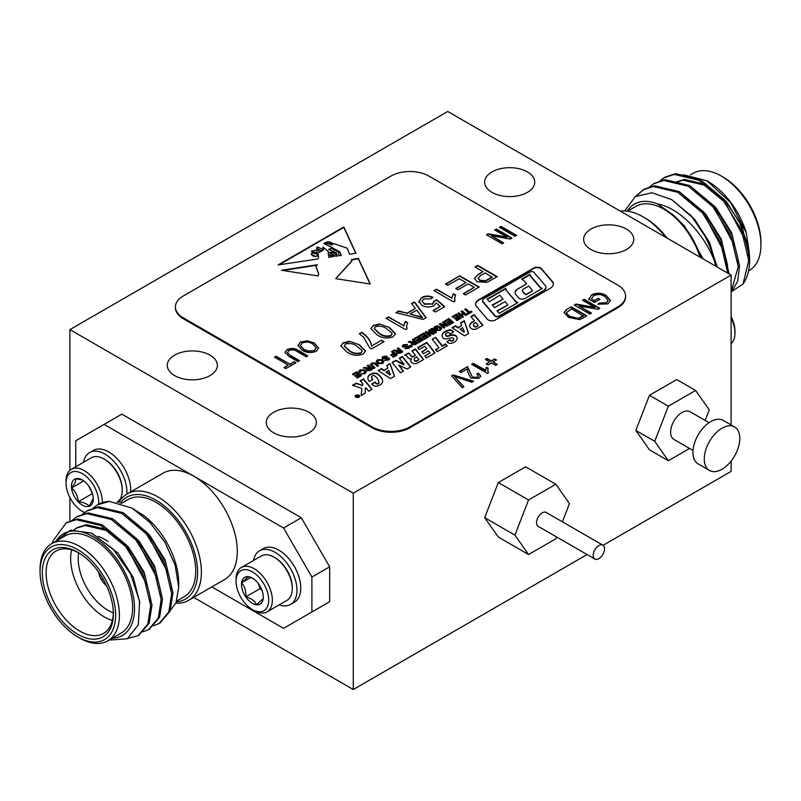 <?xml version="1.0" encoding="UTF-8"?>
<svg xmlns="http://www.w3.org/2000/svg" width="801" height="801" viewBox="0 0 801 801"><rect width="100%" height="100%" fill="white"/><g stroke="black" fill="none" stroke-linecap="round" stroke-linejoin="round"><path stroke-width="1.2" d="M709.045 422.698L690.001 411.704A16.03 9.252 120 0 0 681.981 412.495A16.03 9.252 120 0 0 671.508 426.623A16.03 9.252 120 0 0 673.971 439.469L693.015 450.462M689.571 448.47L668.354 460.725L654.717 441.331L668.354 406.187L695.618 390.447L709.255 409.842L705.14 420.445M695.618 390.447L676.725 379.544L649.461 395.283L668.354 406.187M654.717 441.331L635.824 430.417L649.461 395.283M668.354 460.725L649.461 449.822L635.824 430.417M734.587 426.963L723.253 420.415A25.111 14.498 120 0 0 710.697 421.656A25.111 14.498 120 0 0 694.297 443.794A25.111 14.498 120 0 0 698.142 463.909L709.476 470.457A25.111 14.498 120 0 0 734.587 455.959A25.111 14.498 120 0 0 734.587 426.963A25.111 14.498 120 0 0 722.031 428.205A25.111 14.498 120 0 0 705.631 450.332A25.111 14.498 120 0 0 709.476 470.457M301.316 517.746L329.662 566.828L311.899 577.08L283.564 527.999L301.316 517.746L121.852 414.137L75.755 440.75L75.755 466.753M283.564 527.999L104.09 424.39M329.662 566.828L329.662 601.731L311.899 611.984L311.899 577.08M211.824 586.933L283.564 628.344L311.899 611.984M98.733 572.244A13.357 7.71 -120 0 0 106.543 585.781A13.357 7.71 -120 0 1 98.733 572.244M52.445 543.208A66.793 38.558 60 0 1 52.976 540.935L66.113 522.973L76.325 519.709L100.816 525.526L125.306 545.962L143.469 575.398L150.668 605.816L147.805 624.039L138.152 635.634L127.88 638.447M71.74 520.59L76.606 516.915L86.828 513.651L111.309 519.469L135.8 539.904L153.962 569.341L161.161 599.759L158.298 617.982L148.656 629.566L142.948 631.799M82.243 514.532L87.109 510.858L97.322 507.584L121.812 513.411L146.293 533.846L164.455 563.283L171.664 593.701L168.791 611.914L159.149 623.508L153.442 625.741M92.736 508.475L97.612 504.79L109.387 501.406A66.793 38.558 -120 0 0 98.092 504.52A66.793 38.558 -120 0 0 97.852 504.65M66.783 522.602L77.637 518.948L102.127 524.775L126.618 545.211L144.781 574.647L151.98 605.055L149.116 623.278L138.813 635.233M77.286 516.545L88.14 512.89L112.621 518.708L137.111 539.143L155.274 568.58L162.473 598.998L159.609 617.221L149.306 629.175M87.78 510.477L98.633 506.833L123.124 512.65L147.604 533.086L165.767 562.522L172.976 592.94L170.102 611.163L159.799 623.118M112.24 638.257A58.773 33.932 -120 0 0 122.333 567.639A58.773 33.932 -120 0 0 56.13 541.075M107.775 640.83L121.001 633.201A56.1 32.39 -120 0 0 121.001 568.41A56.1 32.39 -120 0 0 64.891 536.019L51.675 543.659A56.1 32.39 60 0 1 107.775 576.049A56.1 32.39 60 0 1 107.775 640.83A56.1 32.39 60 0 1 79.72 638.057L77.837 636.965A53.437 30.849 -120 0 0 115.614 615.148A53.437 30.849 -120 0 0 77.837 549.706A53.437 30.849 -120 0 0 40.05 571.524A53.437 30.849 -120 0 0 77.837 636.965M40.05 571.524L40.05 569.341A56.1 32.39 60 0 1 51.675 543.659M42.313 572.825A50.223 28.996 60 0 1 77.837 552.32A50.223 28.996 60 0 1 113.352 613.836A50.223 28.996 60 0 1 77.837 634.342A50.223 28.996 60 0 1 42.313 572.825M56.02 541.146L70.588 530.112L91.394 533.116L113.141 549.106L130.583 573.987L139.634 601.391L138.303 624.85L127.249 638.787L109.036 640.099M132.455 508.385L143.449 515.283A58.773 33.932 60 0 1 178.713 583.078L178.713 587.103L175.149 565.156L165.026 542.437L149.907 522.422L132.005 508.124L109.387 501.406M176.651 601.07L184.1 596.765A56.1 32.39 -120 0 0 184.1 531.984A56.1 32.39 -120 0 0 127.99 499.594L121.462 503.358M168.22 613.236L176.01 602.813L178.713 587.103M78.788 552.89A47.559 27.454 -120 0 0 55.94 551.058A47.559 27.454 -120 0 0 46.098 572.825A47.559 27.454 -120 0 0 66.853 620.685A47.559 27.454 -120 0 0 103.499 633.431A47.559 27.454 -120 0 0 113.331 612.725M112.36 620.425A47.559 27.454 60 0 1 70.658 558.647A47.559 27.454 60 0 1 71.639 549.887M98.052 536.31A47.559 27.454 60 0 1 104.28 539.233L108.055 541.416M78.678 552.83A42.213 24.37 -120 0 0 78.208 558.647A42.213 24.37 -120 0 0 113.331 612.855M92.185 533.476L117.967 553.08L133.377 577.611L139.875 603.153M74.573 529.571L76.856 527.919M74.203 529.591L77.507 527.529L86.298 524.705L107.374 529.611L128.46 547.023L144.12 572.144L150.418 598.097L150.408 601.601M118.358 523.814L138.953 540.965L154.623 566.077L160.911 592.039L160.901 595.543M128.861 517.756L149.447 534.908L165.116 560.019L171.404 585.972L171.404 589.486M76.195 528.29L84.986 525.466L106.062 530.372L127.149 547.784L147.014 585.06M132.716 536.42L137.642 541.726L157.507 579.003M143.209 530.362L148.135 535.669L168 572.945M118.848 502.597A61.447 35.474 60 0 1 127.209 493.877A61.447 35.474 60 0 1 157.937 496.92A61.447 35.474 60 0 1 198.077 551.068A61.447 35.474 60 0 1 188.656 600.309A61.447 35.474 60 0 1 175.87 603.143M188.656 600.309L224.55 579.584A61.447 35.474 -120 0 0 233.972 530.342A61.447 35.474 -120 0 0 193.822 476.195A61.447 35.474 -120 0 0 163.104 473.151L127.209 493.877M176.4 601.771A58.773 33.932 -120 0 0 185.802 531.854A58.773 33.932 -120 0 0 120.34 503.008M748.024 245.046L739.033 221.306L724.675 199.92L700.184 179.484L675.694 173.667L665.491 176.931L659.303 181.366L664.189 177.682L674.382 174.428L698.872 180.245L723.363 200.681L741.526 230.117L748.725 260.535L743.048 283.965A66.793 38.558 -120 0 0 749.616 260.015A66.793 38.558 -120 0 0 748.024 245.046L749.616 260.015A66.793 38.558 -120 0 0 748.024 245.046L739.033 221.306L724.675 199.92L700.184 179.484L675.694 173.667L664.179 177.692L674.382 174.428L698.872 180.245L723.363 200.681L741.526 230.117L748.725 260.535L743.048 283.965A66.793 38.558 -120 0 0 749.616 260.015L748.024 245.046M731.103 292.555L737.691 281.211L739.543 265.832L732.334 235.424L714.172 205.987L689.691 185.552L665.2 179.724L654.347 183.379L665.2 179.724L689.691 185.552L714.172 205.987L732.334 235.424L739.543 265.832L737.691 281.211L731.103 292.555M729.07 273.892L721.841 241.481L703.678 212.045L679.188 191.609L654.707 185.782L644.485 189.056L635.834 196.235L643.203 189.797L653.396 186.543L677.876 192.36L702.367 212.796L720.53 242.232L727.749 273.131L720.53 242.232L702.367 212.796L677.876 192.36L653.396 186.543L643.203 189.797L654.707 185.782L679.188 191.609L703.678 212.045L721.841 241.481L729.07 273.892M717.356 267.134L708.575 241.501L691.613 216.3A66.793 38.558 60 0 1 714.582 261.436C704.97 235.294 680.5 208.08 657.551 203.935A58.773 33.932 -120 0 0 627.243 211.134A58.773 33.932 -120 0 1 657.551 203.935L673.06 214.888L657.551 203.935C680.5 208.08 704.97 235.294 714.582 261.436L715.714 266.182L714.582 261.436A66.793 38.558 60 0 0 691.613 216.3L671.879 199.699L651.924 192.741L635.223 196.635L624.77 210.933L635.223 196.635L651.924 192.741L671.879 199.699L693.185 218.102L708.575 241.501L717.356 267.134M731.103 291.904L738.232 266.593L731.023 236.175L712.86 206.738L688.379 186.303L663.889 180.485L653.696 183.739L648.81 187.434L653.696 183.739L663.889 180.485L688.379 186.303L712.86 206.738L731.023 236.175L738.232 266.593L731.103 291.904L743.048 283.965L731.103 291.904M708.054 181.487A58.773 33.932 60 0 1 746.292 232.751L730.552 202.443L706.812 180.776L683.413 174.748L706.812 180.776L730.552 202.443L746.292 232.751L748.514 247.469L746.292 232.751A58.773 33.932 60 0 0 708.054 181.487L706.963 180.866L708.054 181.487M748.464 252.816L748.514 247.699L748.464 252.816L742.177 226.863L726.507 201.742L705.431 184.33L684.354 179.424L675.553 182.248L684.354 179.424L705.431 184.33L726.507 201.742L742.177 226.863L748.464 252.816L748.394 255.589L748.464 252.816M760.95 244.746A56.1 32.39 -120 0 0 721.28 176.04A56.1 32.39 -120 0 0 693.225 173.256A56.1 32.39 -120 0 1 721.28 176.04A56.1 32.39 -120 0 1 760.95 244.746A56.1 32.39 -120 0 1 749.325 270.438A56.1 32.39 -120 0 0 760.95 244.746L760.95 242.573L760.95 244.746M723.163 177.131A53.437 30.849 60 0 1 760.95 242.573A53.437 30.849 60 0 0 723.163 177.131L721.28 176.04L723.163 177.131M701.296 257.862L698.392 250.733C692.404 236.275 683.964 224.32 673.06 214.888L684.525 225.982L703.138 258.923L684.525 225.982L673.06 214.888C683.964 224.32 692.404 236.275 698.392 250.733L701.296 257.862M635.794 206.418A56.1 32.39 60 0 1 700.044 257.131A56.1 32.39 60 0 0 635.794 206.418L627.543 211.174L635.794 206.418M720.85 242.082A42.213 24.37 60 0 1 721.461 244.505A42.213 24.37 60 0 0 720.85 242.082M745.06 239.779L725.195 202.503L704.119 185.091L683.033 180.175L674.242 183.008L683.033 180.175L704.119 185.091L725.195 202.503L745.06 239.779M734.567 245.837L714.702 208.56L709.776 203.264L714.702 208.56L734.567 245.837M724.074 251.894L704.209 214.618L699.283 209.321L704.209 214.618L724.074 251.894M737.971 262.378L737.971 258.873L731.683 232.921L716.014 207.799L695.428 190.648L716.014 207.799L731.683 232.921L737.971 258.873L737.971 262.378M727.468 268.435L727.478 264.931L721.19 238.978L705.521 213.867L684.925 196.716L705.521 213.867L721.19 238.978L727.478 264.931L727.468 268.435M716.675 266.743L709.596 242.583L695.028 219.925L689.971 214.498L695.028 219.925L709.596 242.583L716.675 266.743M665.801 237.366A61.447 35.474 -120 0 0 643.063 216.831L643.063 216.831A61.447 35.474 -120 0 0 620.334 211.114A61.447 35.474 -120 0 1 643.063 216.831L643.063 216.831A61.447 35.474 -120 0 1 665.801 237.366M644.955 217.922A58.773 33.932 60 0 1 667.153 238.147A58.773 33.932 60 0 0 644.955 217.922L643.063 216.831L644.955 217.922M130.663 491.884A30.989 17.892 -120 0 0 117.987 459.604A30.989 17.892 -120 0 0 93.317 450.442L89.542 452.625A30.989 17.892 -120 0 0 83.514 462.277M92.475 493.646L88.671 485.917M83.785 480.89L71.549 487.949C74.843 483.794 76.235 480.72 75.735 478.728L81.692 479.839M78.188 501.776C77.897 496.109 75.684 491.504 71.549 487.949A15.429 8.901 -120 0 0 78.188 501.776A15.429 8.901 -120 0 0 89.001 506.382C87.329 503.759 83.725 502.227 78.188 501.776L92.355 493.596M93.266 498.352L89.001 506.382A15.429 8.901 -120 0 0 93.276 498.853A15.429 8.901 -120 0 0 93.176 497.161A15.429 8.901 -120 0 0 86.548 483.333A15.429 8.901 -120 0 0 82.363 479.959A15.429 8.901 -120 0 0 75.735 478.728A15.429 8.901 -120 0 0 71.549 487.949M98.563 504.25A23.079 13.327 -120 0 0 83.384 474.332A23.079 13.327 -120 0 0 66.042 483.133A23.079 13.327 -120 0 0 82.363 511.398A23.079 13.327 -120 0 0 84.606 512.52M102.308 502.627A25.652 14.808 -120 0 0 91.384 476.445A25.652 14.808 -120 0 0 71.359 469.296A25.652 14.808 -120 0 0 66.042 481.041L66.042 483.133M82.363 511.398L84.185 512.45A25.652 14.808 -120 0 0 84.475 512.61M117.016 502.167A25.652 14.808 -120 0 0 120.881 497.681A25.652 14.808 -120 0 0 122.263 490.462A25.652 14.808 -120 0 0 104.13 459.053A25.652 14.808 -120 0 0 91.304 457.782L71.359 469.296M104.13 459.053L105.041 459.574A24.37 14.068 60 0 1 122.263 489.411L122.263 490.462M126.878 494.067A30.989 17.892 -120 0 0 114.213 461.787A30.989 17.892 -120 0 0 89.542 452.625M731.103 316.565A23.079 13.327 60 0 1 734.958 330.953L734.958 333.056A25.652 14.808 60 0 1 731.103 343.729A25.652 14.808 60 0 0 734.958 333.056A25.652 14.808 60 0 0 731.103 317.917A25.652 14.808 60 0 1 734.958 333.056L734.958 330.953A23.079 13.327 60 0 0 731.103 316.565M253.537 560.44A30.989 17.892 60 0 1 259.564 550.788L263.339 548.605A30.989 17.892 60 0 1 294.337 566.497A30.989 17.892 60 0 1 294.337 602.282L290.553 604.465A30.989 17.892 60 0 1 279.189 604.865M292.285 588.625L292.285 587.574A24.37 14.068 -120 0 0 275.063 557.736L274.152 557.206A25.652 14.808 60 0 1 290.903 579.804A25.652 14.808 60 0 1 292.285 588.625A25.652 14.808 60 0 1 286.978 600.36L267.023 611.884A25.652 14.808 60 0 1 254.207 610.612L252.395 609.561A23.079 13.327 60 0 1 237.316 589.236A23.079 13.327 60 0 1 236.065 581.296A23.079 13.327 60 0 1 252.395 571.874A23.079 13.327 60 0 1 268.715 600.139A23.079 13.327 60 0 1 252.395 609.561M236.065 581.296L236.065 579.203A25.652 14.808 60 0 1 241.381 567.458L261.326 555.944A25.652 14.808 60 0 1 274.152 557.206M241.381 567.458A25.652 14.808 60 0 1 267.023 582.267A25.652 14.808 60 0 1 267.023 611.884M253.086 578.552L248.21 576.67L241.572 582.838C244.856 586.382 246.257 591.058 245.757 596.875A15.429 8.901 60 0 1 241.572 582.838A15.429 8.901 60 0 1 248.21 576.67A15.429 8.901 60 0 1 252.395 578.122A15.429 8.901 60 0 1 259.023 584.55A15.429 8.901 60 0 1 263.299 597.015A15.429 8.901 60 0 1 263.209 598.597A15.429 8.901 60 0 1 256.57 604.765A15.429 8.901 60 0 1 245.757 596.875C251.234 598.387 254.838 601.01 256.57 604.765L263.209 598.597M250.773 577.521L241.572 582.838M258.443 583.739L259.925 588.695L245.757 596.875M259.925 588.695L261.957 590.177M259.564 550.788A30.989 17.892 60 0 1 290.553 568.68A30.989 17.892 60 0 1 290.553 604.465M101.487 576.41A10.683 6.168 -120 0 0 104.32 581.306M328.12 251.254L322.833 247.008L323.614 249.762L317.817 253.276L318.638 256.981L317.807 258.983L278.087 264.941L343.789 227.003L355.984 253.246L349.506 254.217L347.254 248.21L333.907 243.674L331.674 244.886L324.936 242.723L323.964 243.444L339.884 251.844L341.236 255.459L338.893 255.819L338.543 252.215L331.444 248.39L328.74 249.331L336.32 252.836L337.471 256.03L336.12 256.23L335.719 253.847L332.515 252.335L329.611 252.415L334.558 255.139L334.658 256.45L329.371 254.938L332.575 256.761L328.72 257.341L328.12 251.254M318.127 275.934L318.728 273.782L315.974 266.553L317.406 264.71L281.541 270.267L318.127 275.934M445.506 284.015L459.744 275.794L479.228 287.048L465.491 294.978L463.238 293.677L474.232 287.339L468.235 283.874L457.992 289.792L455.749 288.49L465.992 282.573L459.243 278.678L447.749 285.316L445.506 284.015M418.883 301.827L421.466 297.612C425.161 295.669 429.006 295.559 433.011 297.291L430.768 298.873L423.699 298.913L422.037 301.036L424.31 303.799L432.43 303.969L434.012 301.036L436.765 299.734L444.755 306.663L435.514 312L433.011 310.558L440.22 306.403L436.165 302.908L433.982 305.672C429.877 307.524 425.862 307.414 421.957 305.331L418.793 301.106M434.122 301.917L434.012 301.036M405.536 329.591L386.042 318.347L388.545 316.906L403.734 325.667L405.356 321.411L407.659 322.743L406.568 326.418L407.138 328.67L405.536 329.591M371.554 346.042L381.546 340.265L384.049 341.717L371.554 348.926L369.531 347.754L363.754 337.331L359.319 333.777L361.812 332.335C367.659 336.28 370.903 340.846 371.554 346.042L381.546 340.265M499.413 227.304L501.036 226.363L516.625 235.364L515.003 236.295L499.413 227.304M467.163 368.991L461.096 372.495L459.273 371.444L467.574 366.648L472.34 377.121L477.446 377.311L478.407 375.989L476.675 374.017L478.497 373.196L480.73 376.049L479.008 378.282L470.688 378.042L467.784 372.125L467.163 368.991M485.386 359.399L487.008 358.468L491.253 360.921L494.698 358.938L496.52 359.989L493.076 361.972L497.331 364.425L495.709 365.366L491.464 362.913L488.019 364.896L486.197 363.844L489.641 361.862L485.386 359.399M582.567 300.255L584.189 299.324L599.779 308.325L598.047 309.316L579.043 305.942L591.468 313.111L589.856 314.052L574.267 305.051L575.999 304.05L594.973 307.424L582.567 300.255M274.483 357.166L276.105 356.225L289.872 364.175L294.117 361.722L295.939 362.773L285.817 368.62L283.995 367.569L288.25 365.106L274.483 357.166M298.092 346.052L300.295 342.027L307.344 340.785L314.262 342.958L318.618 348.004L316.285 351.269C311.249 353.241 306.523 352.881 302.107 350.197L297.982 345.201M411.644 356.195A1.081 0.621 0 0 0 413.406 356.385L415.369 355.243L411.994 350.948L415.409 348.976L423.649 359.479L417.341 363.123A3.384 1.952 0 0 1 412.475 363.073A6.438 3.715 0 0 1 410.733 360.54A6.438 3.715 0 0 1 411.444 358.838A2.453 1.422 0 0 1 408.58 358.147L406.447 355.824A2.002 1.151 0 0 0 404.575 355.203L408.28 353.071A2.103 1.212 0 0 1 409.732 353.752L411.644 356.635A1.081 0.621 0 0 0 413.406 356.815L413.406 356.385M435.574 337.301L432.24 339.224L438.968 347.754L435.654 349.667L437.306 351.599L447.198 345.882L445.546 343.949L442.302 345.822L435.574 337.301L432.47 339.524M377.201 383.609A1.692 0.971 0 0 0 378.983 382.638A1.692 0.971 0 0 0 378.973 382.588A20.966 12.105 0 0 0 374.628 375.819A1.322 0.761 0 0 0 373.016 375.599A2.513 1.452 0 0 0 371.584 376.911A2.513 1.452 0 0 0 371.594 377.021A9.161 5.287 0 0 0 372.795 379.524L369.421 381.476A12.255 7.079 0 0 1 367.859 378.012A12.255 7.079 0 0 1 368.009 376.911A8.21 4.746 0 0 1 372.625 373.356A5.957 3.444 0 0 1 373.486 373.176A3.825 2.213 0 0 1 373.807 373.126A4.165 2.403 0 0 1 378.092 374.147A33.061 19.084 0 0 1 382.197 379.113A10.904 6.298 0 0 1 382.688 380.976A10.904 6.298 0 0 1 382.377 382.467A9.672 5.587 0 0 1 377.962 385.932A3.604 2.083 0 0 1 373.276 385.441A11.484 6.628 0 0 1 371.764 383.969L375.289 381.937A6.508 3.755 0 0 0 376.21 383.279A1.262 0.731 0 0 0 377.201 383.609L377.201 384.049A1.692 0.971 0 0 0 378.983 383.078A1.692 0.971 0 0 0 378.973 383.018L378.973 382.688M409.942 426.893L617.751 306.913A26.713 15.429 0 0 0 625.581 296.01A26.713 15.429 0 0 0 617.751 285.106L428.835 176.03A26.713 15.429 0 0 0 391.058 176.03L183.249 296.01A26.713 15.429 0 0 0 175.419 306.913A26.713 15.429 0 0 0 183.249 317.827L372.165 426.893A26.713 15.429 0 0 0 409.942 426.893L409.942 427.764L617.751 307.794L617.751 306.913M550.407 288.2A11.054 6.378 0 0 0 553.381 283.844A11.054 6.378 0 0 0 553.03 282.262L541.606 268.826A4.966 2.864 0 0 0 533.646 268.065L478.628 299.824A10.523 6.078 0 0 0 475.554 304.12A10.523 6.078 0 0 0 475.974 305.822L487.348 319.209A4.996 2.884 0 0 0 495.368 319.969L550.407 288.2M461.036 318.167L456.47 314.182L452.064 316.725L452.795 317.406L456.109 315.494L457.341 316.565L454.337 318.297L455.078 318.978L458.102 317.226L459.153 318.147L456.109 319.909L456.84 320.59L461.036 318.167M463.128 313.311L460.945 314.573L458.893 312.78L457.772 313.431L462.337 317.406L463.459 316.765L461.706 315.234L463.889 313.972L465.651 315.504L466.773 314.853L462.207 310.878L461.076 311.519L463.128 313.742L460.945 315.003L458.893 313.221L458.072 313.692M465.842 308.775L464.72 309.416L468.525 312.74L466.763 313.762L467.494 314.433L471.979 311.849L471.238 311.168L469.646 312.09L465.842 308.775L465.021 309.687M390.107 363.634L386.773 365.556L387.784 368.12L383.979 370.312L381.576 368.56L378.172 370.523L390.488 378.583L394.513 376.27L390.107 363.634L386.913 365.917M407.028 369.041L410.743 366.898L402.372 356.475L399.268 358.277L404.014 364.185L395.944 360.26L392.1 362.483L400.43 372.845L403.504 371.073L398.728 365.116L407.028 369.041M361.842 388.805A1.091 0.631 0 0 0 361.301 388.215L352.46 385.301L356.245 383.118L361.641 385.201L362.653 384.951L362.673 383.789L360.25 380.805L363.574 378.893L372.014 389.246L368.69 391.168L365.987 387.844L365.316 388.135L365.216 393.171L361.151 395.524L361.842 389.236A1.091 0.631 0 0 0 361.842 389.166L361.842 388.765M355.844 397.136A2.233 1.292 0 0 0 358.277 397.416A2.233 1.292 0 0 0 359.659 396.225A2.233 1.292 0 0 0 357.426 394.933A2.233 1.292 0 0 0 355.193 396.225A2.233 1.292 0 0 0 355.844 397.136M360.52 371.954L360.84 370.412L363.514 370.543L364.805 372.145L364.125 373.096L361.071 373.887L365.056 373.666L366.277 371.994L364.655 369.932L359.969 369.812L358.788 371.384L359.238 372.485L360.52 371.954L360.22 371.284L360.3 372.044M367.028 370.703L370.352 370.523L372.876 369.061L368.31 365.086L367.188 365.727L369.061 367.369L367.829 367.949L364.415 367.329L363.243 368.009L366.968 368.67L366.247 369.692L367.028 370.703M449.481 333.126A1.812 1.041 0 0 0 446.547 332.946A3.925 2.263 0 0 0 445.566 334.438A3.925 2.263 0 0 0 445.927 335.389A1.712 0.991 0 0 0 448.6 335.729A7.129 4.115 0 0 1 451.464 334.868A4.405 2.543 0 0 1 456.85 336.78A10.443 6.028 0 0 1 457.111 338.102A10.443 6.028 0 0 1 455.879 340.936A8.741 5.046 0 0 1 451.654 343.188A3.264 1.882 0 0 1 447.619 342.488A5.927 3.424 0 0 1 446.898 341.596L450.042 339.784A3.314 1.912 0 0 0 450.562 340.355A1.422 0.821 0 0 0 452.585 340.485A3.064 1.772 0 0 0 453.716 339.113A3.064 1.772 0 0 0 453.586 338.603A1.582 0.911 0 0 0 451.814 337.822A138.253 79.82 0 0 1 447.068 338.783A3.354 1.932 0 0 1 443.013 337.812A9.071 5.237 0 0 1 442.052 335.469A9.071 5.237 0 0 1 443.394 332.725A12.516 7.219 0 0 1 448.34 330.082A3.164 1.822 0 0 1 452.365 330.653A9.061 5.237 0 0 1 453.556 332.004L450.072 334.017A5.657 3.264 0 0 0 449.481 333.126M424.78 355.934L426.342 357.927L435.053 352.931L426.773 342.377L417.721 347.604L419.223 349.516L424.88 346.252L426.863 348.765L421.767 351.709L423.379 353.752L428.465 350.818L430.087 352.881L424.78 355.934M471.168 328.42A3.755 2.163 0 0 0 476.905 328.71L482.873 325.266L474.212 314.683L470.908 316.595L474.412 320.871L472.129 322.192A8.441 4.876 0 0 0 469.656 325.637A8.441 4.876 0 0 0 471.168 328.42M452.084 327.759L464.59 335.839L468.555 333.556L464.33 320.7L460.615 322.843L461.696 325.446L458.012 327.579L455.519 325.777L452.084 327.759M361.411 375.679L356.845 371.704L352.44 374.247L353.171 374.928L356.485 373.016L357.717 374.087L354.713 375.819L355.454 376.49L358.478 374.748L359.529 375.669L356.485 377.431L357.216 378.102L361.411 375.679M372.415 363.724L374.167 363.534A229.827 132.696 0 0 1 374.367 363.704L377.471 366.407L378.603 365.757L375.609 363.153A58.163 33.582 0 0 1 375.339 362.923L371.524 363.143L370.302 364.635L373.947 368.44L375.068 367.799L371.744 364.515L372.415 363.724M383.078 360.38L382.167 359.679L377.531 359.679L376.25 361.421L377.822 363.534L382.558 363.564L383.829 361.832L383.078 360.38L377.531 360.11L376.26 361.641M385.281 356.605L387.143 356.185L383.118 356.445L381.987 357.807L382.678 358.788L387.994 358.628L387.634 359.529L384.6 360.32L388.575 360.08L389.646 358.848L388.976 357.927L383.639 358.067L384.049 357.016L385.281 356.605M389.616 359.058L388.976 358.357L383.639 358.508L384.049 357.016M387.994 358.628L387.634 359.959L385.011 360.5M397.116 355.063L392.55 351.088L391.429 351.729L393.361 353.421L390.648 354.983L391.379 355.664L394.122 354.082L395.233 355.053L392.48 356.645L393.211 357.316L397.116 355.063M397.006 353.401L400.33 353.211L402.853 351.759L398.287 347.774L397.166 348.425L399.038 350.057L397.797 350.638L394.392 350.027L393.211 350.708L396.946 351.359L396.225 352.39L397.006 353.401M411.524 345.662L409.782 345.471L411.153 346.963L412.285 346.312L410.012 345.772M405.556 344.901L407.419 344.48L403.404 344.74L402.272 346.102L402.953 347.083L408.27 346.923L407.909 347.814L404.875 348.615L408.86 348.375L409.922 347.133L409.251 346.222L403.914 346.362L404.325 345.311L405.556 344.901M409.892 347.354L409.251 346.653L403.914 346.793L404.325 345.311M408.27 346.923L407.909 348.255L405.286 348.785M440.38 323.474L439.258 324.115L443.824 328.1L444.945 327.449L441.802 324.775L447.128 326.187L448.25 325.546L443.684 321.561L442.563 322.212L445.716 324.886L440.38 323.474L439.559 324.385M453.546 322.493L448.981 318.508L444.575 321.051L445.306 321.732L448.62 319.819L449.842 320.891L446.848 322.623L447.579 323.304L450.603 321.551L451.664 322.473L448.61 324.235L449.351 324.916L453.546 322.493M435.203 326.377L433.441 328.18L435.424 329.892L437.957 328.43L437.226 327.759L435.784 328.59L435.093 327.989L436.165 326.928L438.848 326.998L440.149 328.58L439.328 329.682L436.094 330.583L440.27 330.232L441.571 328.51L441.211 327.479L437.296 325.717L435.203 326.377L433.441 328.61M436.425 332.375L431.859 328.39L430.738 329.041L435.303 333.026L436.425 332.375M423.128 340.055L418.563 336.07L414.157 338.613L414.888 339.294L418.202 337.381L419.434 338.453L416.43 340.185L417.171 340.866L420.195 339.113L421.246 340.035L418.192 341.797L418.933 342.478L423.128 340.055M411.994 344.75L415.319 344.56L417.842 343.108L413.276 339.123L412.155 339.774L414.027 341.406L412.785 341.987L409.381 341.376L408.2 342.047L411.934 342.708L411.213 343.739L411.994 344.75M428.415 337.001L423.849 333.016L419.444 335.559L420.175 336.24L423.489 334.327L424.72 335.399L421.716 337.131L422.457 337.812L425.481 336.06L426.532 336.981L423.489 338.743L424.22 339.424L428.415 337.001M426.272 331.614L425.151 332.265L429.726 336.24L430.838 335.599L427.694 332.916L433.031 334.337L434.152 333.687L429.586 329.712L428.465 330.352L431.609 333.036L426.272 331.614L425.451 332.525M494.758 229.987L496.38 229.056L511.969 238.057L510.237 239.048L491.243 235.674L503.669 242.843L502.047 243.784L486.457 234.783L488.189 233.782L507.163 237.156L494.758 229.987M290.603 355.484L299.584 360.67L297.972 361.601L289.001 356.425L284.956 352.32L287.118 349.636C291.354 347.784 295.289 348.135 298.913 350.698L307.884 355.874L306.272 356.815L297.291 351.629C294.848 349.767 292.105 349.426 289.061 350.618L287.429 352.51L290.603 355.914L299.214 360.891M594.312 300.495L598.157 298.272L599.979 299.324L594.512 302.478L588.795 299.184L591.769 294.708C596.835 292.515 601.671 292.776 606.277 295.479L610.492 300.515L607.869 303.879L597.957 304.23L599.168 303.058L606.207 302.738L608.089 300.315L604.725 296.46C601.271 294.287 597.596 294.037 593.691 295.709L591.448 298.843L594.312 300.926L598.157 298.272M566.627 309.456L571.223 306.803L586.813 315.804L582.427 318.337L579.654 319.609L568.58 317.426L564.104 312.42L566.627 309.456L571.223 306.803M471.999 364.535L473.241 363.814L485.586 370.943L486.397 367.238L488.22 368.29L487.729 370.402L488.46 372.825L487.409 373.426L471.619 364.315L473.241 363.374L485.556 370.042M451.564 375.889L453.236 374.928L473.491 381.236L471.819 382.197L454.307 376.41L463.929 386.753L462.247 387.724L451.564 375.889M349.556 341.296L359.429 344.81L365.516 350.968L363.063 354.112C357.126 356.195 351.759 355.494 346.943 352.019L340.866 345.842L343.329 342.718L349.556 341.296L359.429 344.81M379.534 323.984L389.416 327.499L395.494 333.667L393.041 336.81C387.113 338.883 381.737 338.182 376.921 334.708L370.843 328.54L373.306 325.416L379.534 323.984L389.416 327.499M411.524 303.629L414.447 301.947L426.192 317.667L423.098 319.459L395.874 312.67L398.788 310.988L406.998 313.171L415.308 308.375L411.524 303.629M453.496 301.907L434.012 290.653L436.515 289.211L451.694 297.972L453.316 293.727L455.619 295.048L454.527 298.723L455.108 300.976L453.496 301.907M474.983 266.993L477.736 265.411L497.221 276.665L486.988 282.353L477.126 281.792L474.452 278.317L478.207 274.373L482.983 271.609L474.983 266.993M335.669 278.658L351.769 261.006L351.489 259.534L358.357 258.353L370.282 284.015L335.669 278.658M183.249 317.827L183.249 318.698L372.165 427.764L372.165 426.893M625.581 296.01L625.581 296.881A26.713 15.429 180 0 1 617.751 307.794M409.942 427.764A26.713 15.429 180 0 1 372.165 427.764M183.249 318.698A26.713 15.429 180 0 1 175.419 307.794L175.419 306.913M553.371 284.065A11.054 6.378 0 0 0 553.03 282.693L541.606 269.256A4.966 2.864 0 0 0 533.646 268.495L478.628 300.255A10.523 6.078 0 0 0 475.554 304.34M544.239 289.832A7.449 4.305 0 0 0 545.902 287.128A7.449 4.305 0 0 0 545.601 285.917L533.907 272.33A2.363 1.362 0 0 0 530.122 271.97L483.864 298.673A4.576 2.643 0 0 0 482.522 300.535A4.576 2.643 0 0 0 483.003 301.717L494.908 315.554A2.563 1.482 0 0 0 499.013 315.944L544.239 290.272A7.449 4.305 0 0 0 545.902 287.559A7.449 4.305 0 0 0 545.892 287.349M482.542 300.755A4.576 2.643 0 0 0 482.522 300.976A4.576 2.643 0 0 0 483.003 302.147L483.003 301.717M544.239 290.272L499.013 316.385A2.563 1.482 0 0 1 494.908 315.995L483.003 302.147M518.658 297.882A3.905 2.253 0 0 0 524.935 298.483L542.287 288.46L540.204 287.259L530.562 275.904L529.992 274.353L521.651 279.169L523.574 280.27L526.627 283.874L516.885 289.491A8.481 4.896 0 0 0 515.073 292.525A8.481 4.896 0 0 0 515.934 294.678L518.658 297.882M506.272 289.922L505.821 288.3L487.098 299.113L489.341 301.837L499.794 295.189L503.088 299.173L492.255 304.921L494.527 307.674L505.091 301.566L507.884 304.961L497 310.768L499.143 313.371L517.816 302.598L515.734 301.386L506.272 290.363L505.821 288.74L487.338 299.414M459.153 318.147L456.4 320.18M457.341 316.565L454.638 318.568M460.735 318.337L456.47 314.623L452.355 316.996M466.472 315.033L462.207 311.309L461.386 311.779M463.158 316.936L461.706 315.234M471.689 312.02L471.238 311.609L469.646 312.53L465.842 309.206M468.525 312.74L467.053 314.022M394.382 376.34L390.107 364.075M387.784 368.12L383.979 370.753L381.576 368.991L378.523 370.753M386.092 371.864L390.227 374.317L388.675 370.372L386.092 372.295L389.787 374.568M389.787 375.008L390.227 374.317M403.263 371.213L398.728 365.116M404.014 364.185L403.594 364.855L395.944 360.7L392.34 362.783M410.502 367.028L402.372 356.916L399.509 358.578M361.641 385.201L356.245 383.559L352.941 385.461M361.641 385.641L362.653 384.951M362.673 383.789L362.653 385.381M371.774 389.386L363.574 379.324L360.49 381.106M361.842 389.236L361.201 395.494M371.594 377.451A9.161 5.287 0 0 0 372.535 379.674M382.688 381.196A10.904 6.298 0 0 0 382.197 379.544A33.061 19.084 0 0 0 378.092 374.578A4.165 2.403 0 0 0 373.807 373.566A3.825 2.213 0 0 0 373.486 373.606A5.957 3.444 0 0 0 372.625 373.797A8.21 4.746 0 0 0 368.009 377.351A12.255 7.079 0 0 0 367.859 378.232M375.289 381.937L372.004 384.27M375.289 382.367A6.508 3.755 0 0 0 376.21 383.709A1.262 0.731 0 0 0 377.201 384.049M355.884 397.116A2.183 1.262 0 0 0 358.257 397.386A2.183 1.262 0 0 0 359.609 396.225A2.183 1.262 0 0 0 357.426 394.963A2.183 1.262 0 0 0 355.243 396.225A2.183 1.262 0 0 0 355.884 397.116M357.546 396.996L358.698 396.515L357.276 395.354L357.496 396.095L356.065 396.044L357.546 396.996M357.626 396.255L357.406 396.775L358.347 396.485L357.887 396.105L357.406 396.956M357.626 396.695L357.406 397.206M366.257 372.215L364.655 370.372L359.969 369.812M364.775 372.355L364.125 373.536L361.471 374.037M360.52 372.395L360.84 370.853M359.969 370.252L358.808 371.604M366.277 369.922L366.968 368.67M369.061 367.369L367.829 368.38L363.764 368.14M372.575 369.241L368.31 365.516L367.489 365.997M369.121 368.35L368.11 370.062L370.993 369.051L369.762 367.979L369.121 368.35M367.819 369.772L368.11 370.493L368.85 370.182M367.769 369.982L368.11 370.493M368.85 370.613L370.993 369.051M445.586 334.658A3.925 2.263 0 0 0 445.566 334.878A3.925 2.263 0 0 0 445.927 335.829A1.712 0.991 0 0 0 448.6 336.16L448.6 335.729M457.101 338.312A10.443 6.028 0 0 0 456.85 337.211A4.405 2.543 0 0 0 451.464 335.309A7.129 4.115 0 0 0 448.6 336.16M450.042 339.784L447.098 341.917M450.042 340.225A3.314 1.912 0 0 0 450.562 340.785A1.422 0.821 0 0 0 452.585 340.926A3.064 1.772 0 0 0 453.716 339.544A3.064 1.772 0 0 0 453.686 339.334M453.346 332.125A9.061 5.237 0 0 0 452.365 331.083A3.164 1.822 0 0 0 448.34 330.523A12.516 7.219 0 0 0 443.394 333.156A9.071 5.237 0 0 0 442.052 335.689M446.948 346.032L445.546 344.39L442.302 346.262L435.574 337.732M438.968 347.754L435.904 349.957M415.369 355.243L413.406 356.815M423.419 359.609L415.409 349.416L412.225 351.249M410.743 360.75A6.438 3.715 0 0 1 411.444 359.279L411.444 358.838M411.644 356.635L409.732 354.192A2.103 1.212 0 0 0 408.28 353.511L405.256 355.254M414.648 358.067A5.046 2.914 0 0 0 414.227 359.228A5.046 2.914 0 0 0 414.628 360.37A1.542 0.891 0 0 0 417.141 360.65L418.843 359.669L416.67 356.896L414.648 358.067M414.247 359.449A5.046 2.914 0 0 0 414.227 359.669A5.046 2.914 0 0 0 414.628 360.8A1.542 0.891 0 0 0 417.141 361.081L418.843 359.669M430.087 352.881L425.011 356.235M426.863 348.765L422.007 352.009M434.823 353.061L426.773 342.818L417.962 347.904M474.412 320.871L472.129 322.623A8.441 4.876 0 0 0 469.666 325.857M482.633 325.406L474.212 315.123L471.148 316.896M474.633 326.337A1.452 0.841 0 0 0 476.615 326.377L478.187 325.476L475.744 322.503L474.633 323.143A3.915 2.263 0 0 0 473.491 324.745A3.915 2.263 0 0 0 474.633 326.337L474.633 326.778A1.452 0.841 0 0 0 476.615 326.818L476.615 326.377M476.615 326.818L478.187 325.476M473.511 324.966A3.915 2.263 0 0 0 473.491 325.176A3.915 2.263 0 0 0 474.633 326.778M461.696 325.446L458.012 328.01L455.519 326.217L452.445 327.989M468.435 333.627L464.33 321.131L460.755 323.193M464.29 331.704L462.618 327.679L460.134 329.111L463.979 331.884M463.979 332.325L460.134 329.111M517.436 302.808L515.734 301.827L506.272 290.363M507.884 304.961L497.291 311.128M503.088 299.173L492.545 305.271M526.627 283.874L516.885 289.491M516.885 289.932A8.481 4.896 0 0 0 515.083 292.735M541.917 288.68L540.204 287.699L530.562 276.335L529.992 274.783L522.032 279.379M523.113 289.291A2.633 1.522 0 0 0 522.342 290.363A2.633 1.522 0 0 0 522.462 290.803A17.542 10.123 0 0 0 525.086 293.817A2.353 1.352 0 0 0 526.327 294.317L532.665 290.653L528.75 286.037L523.113 289.291M522.372 290.573A2.633 1.522 0 0 0 522.342 290.793A2.633 1.522 0 0 0 522.462 291.244A17.542 10.123 0 0 0 525.086 294.247A2.353 1.352 0 0 0 526.327 294.748L526.327 294.317M526.327 294.748L532.665 290.653M359.529 375.669L356.775 377.692M357.717 374.087L355.003 376.08M361.111 375.859L356.845 372.135L352.73 374.518M374.768 367.969L372.555 365.606M372.555 366.047L371.794 364.735M375.339 362.923L371.524 363.574L370.322 364.855M378.292 365.937L376.17 363.644M376.17 364.075L375.609 363.594M383.809 362.062L383.078 360.82M381.086 360.33L378.362 360.3L377.702 361.281L378.913 362.893L381.676 362.963L382.357 362.002L381.086 360.33M377.732 361.491L378.913 363.324L381.676 363.404L382.337 362.222M383.639 358.508L384.049 357.456L383.639 358.508M387.994 359.068L387.634 359.959L387.994 359.068M387.143 356.625L383.118 356.886L382.017 358.027M395.233 355.053L392.77 356.906M393.361 353.421L390.938 355.254M396.815 355.243L392.55 351.519L391.729 351.999M396.255 352.62L396.946 351.359M399.038 350.057L397.797 351.078L393.742 350.838M402.553 351.929L398.287 348.215L397.466 348.685M399.088 351.038L398.087 352.75L400.971 351.739L399.739 350.668L399.088 351.038M397.797 352.46L398.087 353.191L398.818 352.871M397.747 352.68L398.087 353.191M398.818 353.311L400.971 351.739M403.914 346.793L404.325 345.742L403.914 346.793M408.27 347.364L407.909 348.255L408.27 347.364M407.419 344.921L403.404 345.171L402.292 346.322M445.716 324.886L440.38 323.904M447.949 325.717L443.684 322.002L442.873 322.473M444.645 327.629L441.802 324.775M451.664 322.473L448.9 324.505M449.842 320.891L447.138 322.893M453.246 322.663L448.981 318.948L444.865 321.321M441.551 328.72L439.959 326.798L437.296 326.157L435.203 326.818M440.129 328.79L439.328 330.122L436.515 330.723M437.666 328.6L435.784 329.021L435.093 327.989M436.124 332.545L431.859 328.831L431.038 329.301M421.246 340.035L418.482 342.067M419.434 338.453L416.72 340.455M422.828 340.225L418.563 336.51L414.447 338.883M411.243 343.959L411.934 342.708M414.027 341.406L412.785 342.428L408.73 342.177M417.541 343.279L413.276 339.564L412.455 340.035M414.077 342.387L413.076 344.1L415.949 343.088L414.728 342.017L414.077 342.387M412.785 343.809L413.076 344.54L413.807 344.22M412.735 344.03L413.076 344.54M413.807 344.65L415.949 343.088M426.532 336.981L423.779 339.013M424.72 335.399L422.017 337.401M428.114 337.171L423.849 333.456L419.734 335.829M431.609 333.036L426.272 332.055M433.852 333.867L429.586 330.142L428.765 330.613M430.537 335.769L427.694 332.916M495.138 230.207L496.38 229.056M496.38 229.486L511.589 238.267M503.288 243.063L491.243 235.674M486.838 234.993L488.189 233.782M488.189 234.212L507.163 237.156M297.982 345.421L300.295 342.458L307.344 340.785M307.344 341.216L314.262 342.958M314.262 343.399L318.608 348.225M300.435 345.692L303.769 349.727L307.974 351.369L314.443 350.658L316.195 348.024M314.443 350.217L316.205 347.814L312.62 343.879C309.366 341.877 305.872 341.616 302.127 343.068L300.425 345.471L303.769 349.286L307.974 350.938L314.443 350.658M284.976 352.54L287.118 349.636M287.118 350.067C291.354 348.225 295.289 348.575 298.913 351.128L307.514 356.095M287.459 352.72L290.603 355.914M274.863 357.376L276.105 356.225M276.105 356.665L289.872 364.175M289.872 364.615L294.117 361.722M294.117 362.152L295.569 362.993M284.375 367.779L288.25 365.106M598.157 298.703L599.599 299.544M588.795 299.614L591.769 294.708M591.769 295.148C596.835 292.956 601.671 293.216 606.277 295.919L606.277 295.479M606.277 295.919L610.482 300.745M598.277 304.35L599.168 303.058M599.168 303.499L606.207 302.738M606.207 303.178L608.079 300.535M594.312 300.926L591.448 298.843M582.948 300.475L584.189 299.324M584.189 299.754L599.398 308.545M591.098 313.331L579.043 305.942M574.637 305.271L575.999 304.05M575.999 304.49L594.973 307.424M571.223 307.244L586.442 316.025M564.114 312.64L566.627 309.897M566.547 312.911L567.028 314.392L570.222 316.946L578.122 318.798L583.378 316.125L571.433 308.796L566.527 312.68L567.028 313.952L570.222 316.505L578.122 318.357L583.378 315.684M485.766 359.619L487.008 358.468M487.008 358.908L491.253 360.921M491.253 361.361L494.698 358.938M494.698 359.369L496.139 360.21M496.95 364.645L493.076 361.972M486.577 364.065L489.641 361.862M485.586 370.943L486.397 367.238M486.397 367.669L488.069 368.64M487.729 370.623L488.25 372.946M459.644 371.664L467.574 366.648M467.574 367.088L472.34 377.121M472.34 377.561L477.446 377.311M477.446 377.752L478.387 376.22M477.096 374.267L478.497 373.196M478.497 373.636L480.71 376.27M451.824 376.18L453.236 374.928M453.236 375.359L473.001 381.516M463.659 386.903L454.307 376.41M499.794 227.514L501.036 226.363M501.036 226.803L516.245 235.584M359.429 345.241L365.506 351.198M340.876 346.062L343.329 342.718M343.329 343.158L349.556 341.727M344.31 346.092L349.446 351.018C352.67 353.591 356.465 354.332 360.84 353.241L362.102 350.968M360.84 353.241L362.142 351.218M362.102 350.538L356.946 346.252C353.742 343.689 349.947 342.948 345.571 344.019L344.29 345.872L349.446 350.578C352.67 353.151 356.465 353.892 360.84 352.8M381.546 340.705L383.669 341.927M359.659 334.017L361.812 332.335M361.812 332.775C367.659 336.72 370.903 341.286 371.554 346.473M389.416 327.939L395.484 333.887M370.853 328.76L373.306 325.416M373.306 325.847L379.534 324.425M374.287 328.78L379.424 333.707C382.648 336.28 386.452 337.021 390.818 335.929L392.079 333.667M390.818 335.929L392.12 333.917M392.079 333.226L386.923 328.951C383.719 326.387 379.924 325.637 375.549 326.708L374.277 328.56L379.424 333.276C382.648 335.849 386.452 336.59 390.818 335.499M386.422 318.568L388.545 316.906M388.545 317.336L403.734 325.667M403.734 326.107L405.356 321.411M405.356 321.852L407.479 323.073M406.568 326.638L406.968 328.77M411.764 303.929L414.447 301.947M414.447 302.388L425.962 317.797M396.395 312.801L398.788 310.988M398.788 311.429L406.998 313.171M406.998 313.612L415.308 308.375M410.072 313.992L422.397 317.697L416.73 310.147L410.072 313.992L422.397 317.266M418.883 302.267L421.466 297.612M421.466 298.042C425.161 296.11 429.006 296 433.011 297.722M422.057 301.266L424.31 303.799M424.31 304.24L432.43 303.969M432.43 304.41L434.012 301.476M434.122 301.426L436.765 299.734M436.765 300.175L444.455 306.833M433.391 310.778L440.22 306.403M434.392 290.873L436.515 289.211M436.515 289.642L451.694 297.972M451.694 298.413L453.316 293.727M453.316 294.157L455.439 295.379M454.537 298.943L454.928 301.076M445.887 284.235L459.744 275.794M459.744 276.235L478.858 287.269M463.619 293.897L474.232 287.339M456.129 288.71L465.992 282.573M475.363 267.214L477.736 265.411M477.736 265.852L496.84 276.876M474.462 278.538L478.207 274.373M478.207 274.803L482.983 271.609M478.167 278.358L479.799 280.6L485.156 281.271L492.225 277.386L485.226 272.911L480.53 275.624L478.147 278.137L479.799 280.16L485.156 280.831L492.225 276.946M316.555 265.281L282.953 270.488M318.728 274.002L315.984 266.773M321.772 250.603L322.673 249.321L317.326 246.888L316.675 248.11L321.772 251.033L322.653 249.532M313.031 253.216A1.352 0.781 0 0 0 311.269 253.957A1.352 0.781 0 0 0 311.509 254.398L315.153 256.26L317.757 255.95L317.056 253.967L313.031 253.216M311.329 254.177A1.352 0.781 0 0 0 311.269 254.398A1.352 0.781 0 0 0 311.509 254.838L313.011 255.659M313.011 256.1L315.153 256.26M315.153 256.69L317.757 255.95M326.728 243.214L332.645 243.514C330.002 241.612 327.679 241.311 325.677 242.613L326.728 243.654L332.645 243.514M325.476 242.513L326.728 243.654M322.863 247.259L323.594 249.972M317.827 253.496L318.638 257.191M355.794 253.276L343.789 227.444L279.108 264.791M323.984 243.684L332.375 247.509M332.375 247.95L339.884 251.844M339.884 252.285L341.086 255.489M328.76 249.552L336.32 252.836M337.321 256.05L336.32 253.276M336.17 256.22L336.31 254.528M334.618 256.46L334.558 255.579L330.342 253.336M330.342 253.777L329.702 252.665M329.461 255.129L332.545 256.771M316.505 249.992L311.409 251.164L317.206 253.076L316.505 249.992M311.439 251.374L313.501 253.306M315.944 253.757L317.206 253.076M321.772 251.033L320.02 251.564M319.058 251.444L316.685 248.34M335.749 278.668L351.769 261.226M370.062 283.985L358.357 258.793L351.619 259.955M491.984 192.37A25.051 14.458 0 0 0 519.278 195.504A25.051 14.458 0 0 0 534.738 182.137A25.051 14.458 0 0 0 509.696 167.679A25.051 14.458 0 0 0 484.645 182.137A25.051 14.458 0 0 0 491.984 192.37M590.978 249.522A25.051 14.458 0 0 0 618.272 252.655A25.051 14.458 0 0 0 633.731 239.299A25.051 14.458 0 0 0 608.68 224.831A25.051 14.458 0 0 0 583.639 239.299A25.051 14.458 0 0 0 590.978 249.522M680.099 304.52L731.103 275.073L447.729 111.469L69.897 329.601L353.271 493.206L680.099 304.52M174.608 375.599A25.051 14.458 0 0 0 201.902 378.743A25.051 14.458 0 0 0 217.361 365.376A25.051 14.458 0 0 0 192.32 350.918A25.051 14.458 0 0 0 167.269 365.376A25.051 14.458 0 0 0 174.608 375.599M273.592 432.76A25.051 14.458 0 0 0 300.896 435.894A25.051 14.458 0 0 0 316.355 422.527A25.051 14.458 0 0 0 291.304 408.069A25.051 14.458 0 0 0 266.262 422.527A25.051 14.458 0 0 0 273.592 432.76M69.897 329.601L69.897 470.357M69.897 497.521L69.897 521.201M353.271 493.206L353.271 689.531L587.073 554.552M603.083 545.301L731.103 471.399L731.103 461.106M731.103 275.073L731.103 424.941M193.692 597.396L353.271 689.531M528.55 499.984L514.923 535.128L528.55 554.522L498.322 537.07L484.695 517.676L498.322 482.542L525.596 466.793L555.824 484.245L528.55 499.984L498.322 482.542M514.923 535.128L484.695 517.676M528.55 554.522L555.824 538.783L556.535 536.93M562.402 521.801L569.451 503.639L555.824 484.245M602.873 545.161L546.192 512.44A8.01 4.626 120 0 0 542.187 512.84A8.01 4.626 120 0 0 536.95 519.899A8.01 4.626 120 0 0 538.182 526.327L594.853 559.048A8.01 4.626 120 0 0 602.873 554.422A8.01 4.626 120 0 0 602.873 545.161A8.01 4.626 120 0 0 598.858 545.561A8.01 4.626 120 0 0 593.621 552.62A8.01 4.626 120 0 0 594.853 559.048M138.162 635.624L139.474 634.873M148.656 629.566L149.967 628.805M159.159 623.508L160.47 622.747M66.123 522.973L67.434 522.212M76.626 516.905L77.937 516.154M87.119 510.848L88.43 510.097M654.998 182.988L653.686 183.749L654.998 182.988M748.555 270.878L749.325 270.438L748.555 270.878M679.999 180.896L680.53 180.585L679.999 180.896M690.462 174.848L693.225 173.256L690.462 174.848"/></g></svg>
